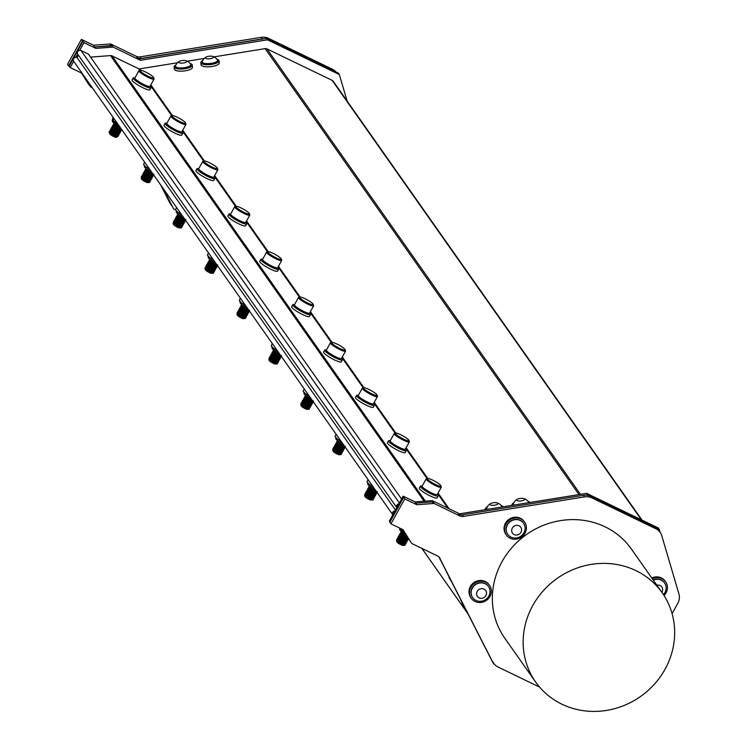 <?xml version="1.0" encoding="UTF-8"?>
<svg xmlns="http://www.w3.org/2000/svg" width="747" height="747" viewBox="0 0 747 747"><rect width="100%" height="100%" fill="white"/><g stroke="black" fill="none" stroke-linecap="round" stroke-linejoin="round"><path stroke-width="1.12" d="M215.678 263.075L210.878 260.171M216.901 264.821L213.829 263.616M215.08 264.55L216.247 266.109L215.78 266.277L208.824 262.907M209.403 263.009L215.472 267.51L208.068 264.419L212.269 266.418M213.53 267.351L214.697 268.911L214.23 269.079L207.264 265.717L211.494 267.818M212.755 268.752L213.922 270.321L213.446 270.479L206.489 267.118M207.068 267.211L210.719 269.228M211.971 270.153L213.138 271.721L212.671 271.88L205.612 268.696L213.044 271.899M206.293 268.612L212.391 273M213.138 271.88L213.679 272.935L212.634 273.066L205.023 268.911L212.073 272.702A4.024 0.663 -151 0 1 212.279 272.963M212.185 273.271A4.024 0.663 -151 0 1 212.148 273.271A4.024 0.663 -151 0 1 212.055 273.281L213.381 273.169A5.08 0.84 -151 0 1 212.634 273.066M211.84 272.431L210.598 271.348M213.138 271.721L211.382 269.938M206.545 267.267L213.819 270.489M212.652 268.929L212.157 268.537M207.321 265.857L214.594 269.088M214.622 268.976L212.932 267.137M207.526 263.224L207.946 264.485L215.379 267.687M215.407 267.575L213.717 265.736M208.88 263.056L216.163 266.277M216.182 266.175L214.492 264.335M209.655 261.655L216.929 264.886M215.958 263.486L214.37 262.3M211.812 260.796L215.864 263.355M212.055 273.281L213.595 272.879L212.269 271.348M205.192 267.426L213.829 271.889L214.361 271.703L213.642 270.479M213.418 270.274L205.855 266.081L214.604 270.489L215.164 270.209M214.193 268.873L206.639 264.671L215.388 269.079L215.911 268.901L215.192 267.678M207.451 263.439L216.163 267.678L208.189 261.87L216.938 266.277L217.461 266.1L216.751 264.868M216.527 264.662L208.964 260.47L216.845 264.746M120.08 127.242L114.263 123.479M121.5 129.259L112.965 124.87L114.282 124.824L120.743 128.176M114.571 125.3L120.818 129.334M120.93 129.446L121.462 130.501L112.349 126.215L117.438 128.727M120.146 130.846L120.687 131.902L111.574 127.625L116.663 130.137M118.969 131.864L119.912 133.302L110.631 129.082L119.259 131.939M112.237 129.502L118.484 133.545M118.596 133.648L119.137 134.703L110.014 130.426L115.103 132.938M117.821 135.058L118.353 136.103L111.975 132.919M110.182 133.181L109.043 132.014A5.08 0.84 -151 0 1 110.958 132.434M109.043 132.014L117.746 136.458L118.287 136.187M109.874 130.604L118.521 135.058L119.034 134.88L117.727 133.125M110.649 129.203L119.296 133.657L111.312 127.849L120.08 132.256L120.622 131.976M119.651 130.641L112.097 126.448L120.855 130.846L121.369 130.678L120.65 129.446M112.984 124.992L121.64 129.446L113.497 126.084L117.737 128.185M114.786 123.871L113.684 123.797L120.286 127.532M113.255 133.62L114.683 134.488M117.12 136.458L117.046 137.159L109.538 133.358L116.952 136.458M115.776 134.908L110.397 131.836L117.737 135.058M116.551 133.508L116.065 133.115M111.228 130.436L118.512 133.648M118.53 133.554L116.84 131.715M118.11 130.697L117.615 130.314M112.778 127.634L120.052 130.865M120.08 130.744L113.404 126.262L120.846 129.446M120.865 129.343L119.175 127.504M120.584 127.952L114.282 124.684M114.842 124.768L118.512 126.785M119.763 127.718L120.93 129.287L120.472 129.446M118.988 129.119L120.155 130.688L119.697 130.846L112.722 127.485L116.952 129.595M119.399 131.976L111.947 128.886M112.517 128.97L118.596 133.489L111.191 130.389L117.821 134.899L110.295 131.874M110.958 131.78L114.627 133.797M117.074 136.178L109.613 133.097M376.255 491.265L368.644 487.053L373.883 489.509M377.17 492.572L373.108 490.919M375.825 493.039L376.367 494.084L367.235 489.808L375.732 493.039M368.682 490.284L374.938 494.327M375.041 494.439L375.582 495.485L366.46 491.209L371.548 493.72M374.266 495.84L374.807 496.886L365.685 492.609L370.773 495.121M373.491 497.241L374.032 498.296L364.9 494.019L373.397 497.25M366.347 494.495L372.604 498.538M372.716 498.651L373.257 499.696L372.211 499.827L364.601 495.681L371.651 499.463L370.176 498.109M371.763 500.032A4.024 0.663 -151 0 1 371.726 500.032A4.024 0.663 -151 0 1 371.632 500.042L373.173 499.64A5.08 0.84 -151 0 1 373.183 499.827A5.08 0.84 -151 0 1 372.949 499.93A5.08 0.84 -151 0 1 372.211 499.827M373.173 499.64L371.847 498.109M364.769 494.197L373.407 498.651L373.93 498.464L373.22 497.241M372.996 497.035L365.432 492.843L374.182 497.25L374.742 496.97M373.771 495.634L366.217 491.442L374.966 495.849L375.489 495.663L374.77 494.439M367.104 489.985L375.741 494.439L367.767 488.631L376.516 493.039L377.039 492.861L376.329 491.638M376.105 491.423L368.542 487.231L376.423 491.507M371.726 500.032L371.119 500.088A3.511 0.579 -151 0 1 367.926 498.819A3.511 0.579 -151 0 1 365.162 496.783L364.573 495.634L365.544 495.625M369.98 498.025L370.577 498.464M371.418 499.192L371.651 499.463A4.024 0.663 -151 0 1 371.857 499.724M365.348 495.429L372.632 498.651M372.65 498.548L370.951 496.699M372.23 495.691L371.735 495.298M366.898 492.628L374.172 495.849M374.2 495.747L372.51 493.898M368.981 489.771L375.05 494.271L367.524 491.246L374.957 494.449M374.985 494.337L373.285 492.497M375.76 492.936L374.07 491.096M369.233 488.417L376.507 491.647M375.536 490.247L373.948 489.061M371.39 487.558L375.442 490.116M312.423 400.56L304.813 396.349L310.052 398.805M313.338 401.867L309.277 400.215M311.994 402.334L312.535 403.38L303.254 399.159L304.561 399.113L311.901 402.344L304.571 398.963M304.851 399.58L311.107 403.623M311.21 403.735L311.751 404.781L302.628 400.504L307.717 403.016M310.435 405.135L310.976 406.181L301.853 401.905L306.942 404.416M309.66 406.536L310.201 407.591L301.069 403.315L309.575 406.536M302.516 403.791L308.772 407.834M308.885 407.946L309.426 408.992L308.38 409.123L300.77 404.967L307.82 408.758L306.345 407.404M307.932 409.328A4.024 0.663 -151 0 1 307.895 409.328A4.024 0.663 -151 0 1 307.801 409.337L309.342 408.936A5.08 0.84 -151 0 1 309.351 409.123A5.08 0.84 -151 0 1 309.118 409.225A5.08 0.84 -151 0 1 308.38 409.123M309.342 408.936L308.016 407.404M300.938 403.483L309.575 407.946L310.098 407.759L309.389 406.536M309.165 406.331L301.601 402.138L310.35 406.545L310.911 406.265M309.94 404.93L302.386 400.737L311.135 405.145L311.658 404.958L310.939 403.735M303.273 399.281L311.91 403.735L303.936 397.927L312.685 402.334L313.208 402.157L312.498 400.934M312.274 400.719L304.711 396.526L312.591 400.803M307.895 409.328L307.288 409.384A3.511 0.579 -151 0 1 304.094 408.114A3.511 0.579 -151 0 1 301.33 406.079L300.742 404.93L301.713 404.921M306.149 407.32L306.746 407.759M307.587 408.488L307.82 408.758A4.024 0.663 -151 0 1 308.025 409.02M301.517 404.725L308.8 407.946M307.717 406.209L308.847 407.853L307.129 405.995M308.399 404.986L307.904 404.594M303.067 401.923L310.35 405.135M310.369 405.033L308.679 403.193M303.852 400.513L311.125 403.735M311.154 403.632L309.454 401.793M311.929 402.231L310.238 400.392M305.402 397.712L312.685 400.934M311.704 399.542L310.117 398.356M307.559 396.853L311.611 399.412M375.246 489.845L370.456 486.932M376.469 491.582L373.407 490.377M374.658 491.311L375.825 492.871L375.358 493.039L368.42 489.78L367.804 488.799M367.029 490.2L367.645 491.181L371.847 493.179M373.108 494.112L374.275 495.681L373.808 495.84L366.842 492.478L371.072 494.589M372.333 495.513L373.5 497.082L373.024 497.241L366.095 493.982L365.47 493.001M366.646 493.972L370.297 495.989M371.548 496.914L372.716 498.482L372.249 498.641L365.19 495.457M365.871 495.373L371.969 499.762M371.632 500.042L372.949 499.93M344.339 445.912L336.729 441.701L341.967 444.157M345.254 447.22L341.192 445.567M343.909 447.686L344.451 448.732L335.17 444.512L336.477 444.465L343.816 447.696L336.486 444.316M336.766 444.932L343.022 448.975M343.125 449.087L343.667 450.133L334.544 445.856L339.633 448.368M341.958 450.105L340.595 448.545M342.35 450.488L342.892 451.533L333.769 447.257L338.858 449.769M341.575 451.888L342.117 452.943L332.985 448.667L341.491 451.888M334.432 449.143L340.688 453.186M340.8 453.298L341.342 454.344L340.296 454.475L332.686 450.329L339.736 454.111L338.26 452.757M339.848 454.68A4.024 0.663 -151 0 1 339.81 454.68A4.024 0.663 -151 0 1 339.717 454.69L341.258 454.288A5.08 0.84 -151 0 1 341.267 454.475A5.08 0.84 -151 0 1 341.034 454.578A5.08 0.84 -151 0 1 340.296 454.475M341.258 454.288L339.932 452.757M332.854 448.835L341.491 453.298L342.014 453.112L341.304 451.888M341.08 451.683L333.517 447.49L342.266 451.898L342.826 451.618M341.855 450.282L334.301 446.09L343.05 450.497L343.573 450.31L342.854 449.087M335.188 444.633L343.825 449.087L335.851 443.279L344.6 447.686L345.123 447.509L344.414 446.286M344.19 446.071L336.626 441.879L344.507 446.155M339.81 454.68L339.203 454.736A3.511 0.579 -151 0 1 336.01 453.466A3.511 0.579 -151 0 1 333.246 451.431L332.658 450.282L333.629 450.273M338.064 452.673L338.662 453.112M339.502 453.84L339.736 454.111A4.024 0.663 -151 0 1 339.941 454.372M333.433 450.077L340.716 453.298M340.735 453.196L339.045 451.347M340.417 450.161L341.37 451.431M340.315 450.338L339.82 449.946M334.983 447.276L342.266 450.488M335.758 445.866L343.041 449.087M343.069 448.984L341.37 447.145M343.844 447.584L342.154 445.744M337.317 443.064L344.6 446.286M343.62 444.895L342.033 443.709M339.474 442.205L343.527 444.764M343.331 444.493L338.54 441.58M344.563 446.23L341.491 445.025M342.742 445.959L343.909 447.518M337.065 444.418L343.134 448.919L335.73 445.828L339.932 447.827M341.192 448.76L342.359 450.329L341.893 450.488L334.927 447.126L339.157 449.236M341.584 451.73L334.152 448.527M334.731 448.62L338.382 450.637M339.633 451.562L340.8 453.13L340.333 453.289L333.274 450.105M333.956 450.021L340.053 454.409M339.717 454.69L341.034 454.578M311.424 399.141L306.625 396.227M312.648 400.878L309.575 399.673M310.827 400.607L311.994 402.166M305.149 399.066L311.219 403.567L303.814 400.476L308.016 402.474M309.277 403.408L310.444 404.967L309.977 405.135L303.011 401.774L307.241 403.884M308.502 404.809L309.669 406.377L309.193 406.536L302.236 403.175M302.815 403.268L306.466 405.285M308.885 407.778L301.358 404.753M302.04 404.669L308.137 409.057M307.801 409.337L309.118 409.225M247.593 308.436L242.794 305.523M248.816 310.173L245.744 308.969M246.996 309.902L248.163 311.462L247.696 311.63L240.637 308.436L248.079 311.63M241.318 308.362L247.388 312.862L239.983 309.772L244.185 311.77M245.446 312.704L246.613 314.263L246.146 314.431L239.18 311.069L243.41 313.17M244.671 314.104L245.838 315.673L245.361 315.832L238.405 312.47M238.984 312.563L242.635 314.58M243.886 315.505L245.053 317.073L244.586 317.232L237.527 314.048L244.969 317.232M238.209 313.964L244.306 318.353M237.882 314.216L236.911 314.226L237.499 315.374A3.511 0.579 -151 0 0 240.263 317.41A3.511 0.579 -151 0 0 243.457 318.68L244.064 318.624A4.024 0.663 -151 0 1 244.064 318.624A4.024 0.663 -151 0 1 243.97 318.633L245.296 318.521A5.08 0.84 -151 0 1 244.549 318.418L236.939 314.263L243.989 318.054L242.514 316.7M243.97 318.633L245.511 318.231L244.185 316.7M237.107 312.778L245.744 317.242L246.277 317.055L245.558 315.832M245.333 315.626L237.77 311.434L246.519 315.841L247.08 315.561M246.108 314.226L238.554 310.024L247.304 314.44L247.827 314.254L247.108 313.03M239.442 308.576L248.079 313.03L240.104 307.222L248.854 311.63L249.377 311.452L248.667 310.22M248.443 310.014L240.879 305.822L248.76 310.098M248.592 309.856L240.982 305.644L246.221 308.1M249.507 311.163L245.446 309.51M248.163 311.63L248.704 312.676L239.423 308.455L240.637 308.436M241.02 308.875L247.276 312.918M247.378 313.03L247.92 314.076L238.797 309.8L243.886 312.311M246.603 314.431L247.145 315.477L238.022 311.2L243.111 313.712M245.828 315.832L246.37 316.887L237.238 312.61L245.735 315.841M238.685 313.086L244.941 317.13M245.053 317.242L245.595 318.287L244.549 318.418M242.317 316.616L242.915 317.055M243.755 317.783L243.989 318.054A4.024 0.663 -151 0 1 244.194 318.315M244.988 317.139L243.298 315.29M244.568 314.282L244.073 313.889M239.236 311.21L246.519 314.431M246.538 314.328L244.848 312.489M240.02 309.809L247.294 313.03M247.322 312.928L245.632 311.088M248.097 311.527L246.407 309.688M241.57 307.008L248.854 310.229M247.873 308.838L246.286 307.652M243.727 306.149L247.78 308.707M216.677 264.503L209.067 260.292L214.305 262.748M217.592 265.811L213.53 264.158M216.247 266.277L216.789 267.323L207.507 263.103L208.815 263.056M209.104 263.523L215.36 267.566M215.472 267.678L216.004 268.724L206.882 264.447L211.971 266.959M214.688 269.079L215.229 270.125L206.107 265.848L211.196 268.36M213.913 270.479L214.454 271.534L205.182 267.305L206.489 267.258L205.892 266.24M206.77 267.734L213.026 271.777M212.148 273.271L211.541 273.327A3.511 0.579 -151 0 1 208.348 272.057A3.511 0.579 -151 0 1 205.584 270.022L204.995 268.873L205.967 268.864M210.402 271.264L210.999 271.703M152.846 173.799L145.235 169.588L150.474 172.043M153.761 175.106L149.699 173.444M152.416 175.573L152.958 176.619L143.676 172.389L144.983 172.342L152.323 175.582L144.993 172.202M145.273 172.818L151.529 176.862M151.641 176.974L152.173 178.019L143.05 173.743L148.139 176.255M150.857 178.374L151.398 179.42L142.275 175.143L147.364 177.655M150.082 179.775L150.623 180.821L141.491 176.544L149.998 179.775M142.938 177.03L149.195 181.073M149.307 181.176L149.848 182.231L148.802 182.352L141.192 178.206L148.242 181.997L146.767 180.634M148.354 182.567A4.024 0.663 -151 0 1 148.317 182.567L147.71 182.623A3.511 0.579 -151 0 1 144.516 181.353A3.511 0.579 -151 0 1 141.753 179.317L141.164 178.169L142.135 178.16M146.571 180.559L147.168 180.989M148.009 181.726L148.242 181.997A4.024 0.663 -151 0 1 148.448 182.259M141.939 177.963L149.223 181.176M148.139 179.448L149.269 181.082L147.551 179.233M148.821 178.225L148.326 177.833M143.489 175.153L150.773 178.374M150.791 178.272L149.101 176.432M144.274 173.752L151.548 176.974M151.576 176.871L149.886 175.031M152.351 175.47L150.661 173.631M145.824 170.951L153.107 174.172M152.127 172.781L150.539 171.586M147.981 170.092L152.033 172.65M151.846 172.37L147.047 169.466M153.07 174.116L149.998 172.912M151.249 173.846L152.416 175.405M145.572 172.305L151.641 176.806L144.236 173.706L148.438 175.713M149.699 176.647L150.866 178.206L150.399 178.374L143.433 175.013L147.663 177.114M148.924 178.047L150.091 179.616L149.624 179.775L142.658 176.413M143.237 176.507L146.888 178.524M149.307 181.017L141.781 177.991M142.462 177.907L148.56 182.296M148.317 182.567A4.024 0.663 -151 0 1 148.223 182.567L149.549 182.464A5.08 0.84 -151 0 1 148.802 182.352M407.078 536.253L400.56 532.406L405.798 534.861M408.32 538.204L399.776 533.806L405.023 536.271M407.741 538.391L408.282 539.437L399.001 535.216L400.308 535.169L407.741 538.223L400.215 535.197M400.597 535.636L406.854 539.679M406.956 539.792L407.498 540.837L398.375 536.561L403.464 539.073M406.181 541.192L406.723 542.238L397.6 537.961L402.689 540.473M405.406 542.593L405.948 543.648L396.816 539.371L405.313 542.611M398.263 539.848L404.519 543.891M404.631 544.003L405.173 545.049L404.127 545.179L396.508 541.033L403.567 544.815L402.091 543.461M403.548 545.394L405.089 544.993A5.08 0.84 -151 0 1 405.098 545.179A5.08 0.84 -151 0 1 404.865 545.282L403.548 545.394A4.024 0.663 -151 0 0 403.641 545.394A4.024 0.663 -151 0 1 403.641 545.394L403.035 545.441A3.511 0.579 -151 0 1 399.841 544.171A3.511 0.579 -151 0 1 397.077 542.135L396.489 540.987L397.46 540.977M401.895 543.386L402.493 543.816M403.333 544.544L403.567 544.815A4.024 0.663 -151 0 1 403.772 545.077M397.264 540.781L404.538 544.003M404.566 543.9L402.866 542.051M404.146 541.043L403.651 540.651M398.814 537.98L406.097 541.192M406.116 541.099L404.426 539.25M399.589 536.57L406.872 539.792M406.9 539.689L405.201 537.849M407.675 538.288L405.985 536.449M401.148 533.769L407.638 537.14M403.305 532.91L401.774 532.396L406.349 535.095M406.163 534.805L402.362 532.284M407.507 536.925L405.322 535.73M406.573 536.663L407.741 538.223M400.896 535.123L406.966 539.623L399.561 536.533L403.763 538.531M405.023 539.465L406.191 541.033L405.724 541.192L398.758 537.831L402.988 539.941M404.239 540.865L405.416 542.434L404.939 542.593L397.983 539.231M398.562 539.325L402.213 541.342M403.464 542.266L404.631 543.835L404.164 543.993L397.105 540.809M397.787 540.725L403.884 545.114M280.508 355.208L272.898 350.997L278.136 353.452M281.423 356.515L277.361 354.862M280.078 356.982L280.62 358.028L271.338 353.807L272.646 353.761L279.985 356.991L272.655 353.611M272.935 354.227L279.191 358.271M279.294 358.383L279.836 359.428L270.713 355.152L275.802 357.664M278.519 359.783L279.061 360.829L269.938 356.552L275.027 359.064M277.744 361.184L278.286 362.239L269.153 357.962L277.66 361.184M270.601 358.439L276.857 362.482M276.969 362.594L277.51 363.64L276.465 363.77L268.855 359.615L275.904 363.406L274.429 362.052M276.017 363.976A4.024 0.663 -151 0 1 275.979 363.976A4.024 0.663 -151 0 1 275.886 363.985L277.426 363.584A5.08 0.84 -151 0 1 277.436 363.77A5.08 0.84 -151 0 1 277.202 363.873A5.08 0.84 -151 0 1 276.465 363.77M277.426 363.584L276.101 362.052M269.023 358.13L277.66 362.594L278.183 362.407L277.473 361.184M277.249 360.978L269.686 356.786L278.435 361.193L278.995 360.913M278.024 359.578L270.47 355.385L279.219 359.793L279.742 359.606L279.023 358.383M271.357 353.929L279.994 358.383L272.02 352.575L280.769 356.982L281.292 356.805L280.583 355.572M280.358 355.367L272.795 351.174L280.676 355.451M275.979 363.976L275.372 364.032A3.511 0.579 -151 0 1 272.179 362.762A3.511 0.579 -151 0 1 269.415 360.726L268.827 359.578L269.798 359.568M274.233 361.968L274.831 362.407M275.671 363.135L275.904 363.406A4.024 0.663 -151 0 1 276.11 363.668M269.602 359.372L276.876 362.603M276.904 362.491L275.213 360.642M276.586 359.456L277.539 360.726M276.483 359.634L275.988 359.242M271.152 356.562L278.435 359.783M278.454 359.68L276.763 357.841M271.936 355.161L279.21 358.383M279.238 358.28L277.548 356.44M280.013 356.879L278.323 355.04M273.486 352.36L280.769 355.581M279.789 354.19L278.201 353.004M275.643 351.501L279.695 354.059M184.761 219.151L177.151 214.94L182.389 217.396M185.676 220.458L181.614 218.796M184.332 220.925L184.873 221.971L175.592 217.741L176.899 217.704L184.238 220.935L176.908 217.554M177.188 218.171L183.445 222.214M183.557 222.326L184.089 223.372L174.966 219.095L180.055 221.607M182.38 223.344L181.017 221.784M182.772 223.726L183.314 224.772L174.191 220.496L179.28 223.008M181.997 225.127L182.539 226.182L173.407 221.896L181.913 225.127M174.854 222.382L181.11 226.425M181.222 226.528L181.764 227.583L180.718 227.704L173.108 223.558L180.158 227.349L178.682 225.996M180.27 227.919A4.024 0.663 -151 0 1 180.232 227.919A4.024 0.663 -151 0 1 180.139 227.928L181.68 227.527A5.08 0.84 -151 0 1 181.689 227.714A5.08 0.84 -151 0 1 181.465 227.816A5.08 0.84 -151 0 1 180.718 227.704M181.68 227.527L180.354 225.996M173.276 222.074L181.913 226.537L182.445 226.35L181.726 225.127M181.502 224.922L173.939 220.729L182.688 225.136L183.248 224.856M182.277 223.512L174.723 219.319L183.473 223.726L183.995 223.549L183.276 222.326M175.61 217.872L184.248 222.326L176.273 216.518L185.023 220.925L185.555 220.748L184.836 219.515M184.612 219.31L177.048 215.117L184.929 219.394M180.232 227.919L179.625 227.975A3.511 0.579 -151 0 1 176.432 226.705A3.511 0.579 -151 0 1 173.668 224.67L173.08 223.521L174.051 223.512M178.486 225.911L179.084 226.35M179.924 227.079L180.158 227.349A4.024 0.663 -151 0 1 180.363 227.611M173.855 223.316L181.138 226.528M181.157 226.434L179.467 224.586M180.839 223.4L181.801 224.67M180.737 223.577L180.242 223.185M175.405 220.505L182.688 223.726M176.189 219.104L183.463 222.326M183.491 222.223L181.801 220.384M184.266 220.823L182.576 218.983M177.739 216.303L185.023 219.525M184.042 218.133L182.455 216.947M179.896 215.444L183.949 218.003M148.223 182.567L149.764 182.165L148.438 180.643M141.36 176.722L149.998 181.185L150.53 180.998L149.811 179.775M149.587 179.569L142.023 175.377L150.773 179.784L151.333 179.504M150.362 178.16L142.808 173.967L151.557 178.374L152.08 178.197L151.361 176.974M143.695 172.52L152.332 176.974L144.358 171.166L153.107 175.573L153.639 175.396L152.92 174.163M152.696 173.958L145.133 169.765L153.014 174.042M279.509 353.789L274.709 350.875M280.732 355.525L277.66 354.321M278.911 355.255L280.078 356.814M273.234 353.714L279.303 358.215L271.899 355.124L276.101 357.122M277.361 358.056L278.528 359.615L278.061 359.783L271.096 356.422L275.326 358.532M277.753 361.025L270.321 357.822M270.9 357.916L274.551 359.933M275.802 360.857L276.969 362.426L276.502 362.584L269.443 359.4M270.125 359.316L276.222 363.705M275.886 363.985L277.202 363.873M183.762 217.722L178.963 214.819M184.985 219.469L181.913 218.264M183.164 219.198L184.332 220.757M177.487 217.657L183.557 222.158L176.152 219.067L180.354 221.065M181.614 221.999L182.782 223.558L182.315 223.726L175.349 220.365L179.579 222.466M182.007 224.968L174.574 221.766M175.153 221.859L178.804 223.876M180.055 224.8L181.222 226.369L180.755 226.528L173.696 223.344M174.378 223.26L180.475 227.648M180.139 227.928L181.465 227.816M399.384 502.964L80.965 50.479L399.384 502.964M401.559 499.033L88.445 54.092L80.965 50.479A2.577 2.409 144.9 0 0 77.753 54.251L396.797 507.624L389.336 521.098L389.971 521.994M395.443 510.07L77.025 57.584L78.379 55.147M77.651 54.092L75.849 57.351A2.577 2.409 -35.1 0 1 77.025 57.584M396.806 507.624A2.577 2.409 -35.1 0 1 398.898 503.842L396.806 507.624M660.479 532.891L658.471 528.054L586.619 493.347L459.582 513.824L432.252 500.621L415.052 501.909L403.156 496.157L398.898 503.842M438.891 556.87L492.833 662.542L494.495 664.279M405.089 544.993L403.763 543.471M396.685 539.549L405.322 544.003L405.845 543.816L405.135 542.593M404.911 542.387L397.348 538.195L406.097 542.602L406.657 542.322M405.686 540.987L398.132 536.794L406.882 541.202L407.404 541.015L406.685 539.792M399.019 535.338L408.179 539.614L399.682 533.984L408.441 538.391L407.274 538.391M406.779 535.786L400.495 532.751L407.255 536.523M404.865 545.282A5.08 0.84 -151 0 1 404.127 545.179M437.023 494.673L435.875 494.981A7.769 1.279 -151 0 1 428.657 492.198A7.769 1.279 -151 0 1 422.466 487.548L422.12 486.418A8.637 1.429 29 0 0 423.26 487.754A8.637 1.429 29 0 0 430.823 492.544A8.637 1.429 29 0 0 437.023 494.673A8.637 1.429 29 0 0 437.238 494.523L441.272 487.249A8.637 1.429 -151 0 1 435.473 485.578A8.637 1.429 -151 0 1 427.284 480.48A8.637 1.429 -151 0 1 426.163 478.874A8.637 1.429 -151 0 1 426.388 478.724L427.536 478.416A7.769 1.279 29 0 0 428.348 479.994A7.769 1.279 29 0 0 436.267 484.84A7.769 1.279 29 0 0 440.935 485.839A7.769 1.279 29 0 0 434.754 481.189A7.769 1.279 29 0 0 427.536 478.416M426.163 478.874L422.13 486.148A8.637 1.429 29 0 0 422.12 486.418M440.935 485.839L441.281 486.979A8.637 1.429 -151 0 1 441.272 487.249M399.748 528.316A8.133 1.345 29 0 0 399.86 528.493A8.133 1.345 29 0 0 401.139 529.707A8.133 1.345 29 0 0 404.314 531.883M399.86 528.493L403.978 531.257M437.256 494.495A10.159 1.681 -151 0 1 438.162 496.008L437.088 497.932A10.159 1.681 -151 0 1 427.396 494.477A10.159 1.681 -151 0 1 419.319 488.08L420.384 486.157A10.159 1.681 -151 0 1 420.673 485.97A10.159 1.681 -151 0 1 422.148 486.12M438.162 496.008A10.159 1.681 -151 0 1 428.461 492.544A10.159 1.681 -151 0 1 420.384 486.157M425.351 501.134L112.013 55.885L138.662 68.752L139.801 70.377M405.341 449.143A10.159 1.681 -151 0 1 406.247 450.656L405.173 452.579A10.159 1.681 -151 0 1 395.48 449.124A10.159 1.681 -151 0 1 387.404 442.728L388.477 440.805A10.159 1.681 -151 0 1 388.757 440.618A10.159 1.681 -151 0 1 390.233 440.767A8.637 1.429 29 0 0 390.214 441.066A8.637 1.429 29 0 0 391.344 442.401A8.637 1.429 29 0 0 398.907 447.192A8.637 1.429 29 0 0 405.107 449.32A8.637 1.429 29 0 0 405.322 449.171L409.356 441.897A8.637 1.429 -151 0 1 403.557 440.226A8.637 1.429 -151 0 1 395.368 435.127A8.637 1.429 -151 0 1 394.248 433.521A8.637 1.429 -151 0 1 394.472 433.372L395.621 433.064A7.769 1.279 29 0 0 396.433 434.642A7.769 1.279 29 0 0 404.351 439.488A7.769 1.279 29 0 0 409.02 440.487A7.769 1.279 29 0 0 402.838 435.837A7.769 1.279 29 0 0 395.621 433.064M341.51 358.439A10.159 1.681 -151 0 1 342.415 359.951L341.342 361.875A10.159 1.681 -151 0 1 331.649 358.42A10.159 1.681 -151 0 1 323.572 352.024L324.646 350.1A10.159 1.681 -151 0 1 324.926 349.913A10.159 1.681 -151 0 1 326.402 350.063M277.679 267.734A10.159 1.681 -151 0 1 278.584 269.247L277.52 271.17A10.159 1.681 -151 0 1 267.818 267.715A10.159 1.681 -151 0 1 259.741 261.319L260.815 259.396A10.159 1.681 -151 0 1 261.095 259.209A10.159 1.681 -151 0 1 262.57 259.358M217.536 168.374A7.769 1.279 29 0 0 211.345 163.724A7.769 1.279 29 0 0 204.127 160.941A7.769 1.279 29 0 0 204.939 162.529A7.769 1.279 29 0 0 212.858 167.375A7.769 1.279 29 0 0 217.536 168.374L217.872 169.513A8.637 1.429 -151 0 1 217.863 169.784A8.637 1.429 -151 0 1 212.073 168.112A8.637 1.429 -151 0 1 203.884 163.014A8.637 1.429 -151 0 1 202.754 161.408L198.73 168.682A8.637 1.429 29 0 0 198.721 168.953A8.637 1.429 29 0 0 199.851 170.288A8.637 1.429 29 0 0 207.414 175.078A8.637 1.429 29 0 0 213.614 177.207A8.637 1.429 29 0 0 213.829 177.058A10.159 1.681 -151 0 1 214.753 178.542L213.689 180.466A10.159 1.681 -151 0 1 203.987 177.011A10.159 1.681 -151 0 1 195.91 170.615L196.984 168.691A10.159 1.681 -151 0 1 197.264 168.505A10.159 1.681 -151 0 1 198.739 168.654M181.932 131.677A10.159 1.681 -151 0 1 182.838 133.19L181.773 135.114A10.159 1.681 -151 0 1 172.071 131.659A10.159 1.681 -151 0 1 163.995 125.263L165.068 123.339A10.159 1.681 -151 0 1 165.348 123.152A10.159 1.681 -151 0 1 166.824 123.302M150.016 86.325A10.159 1.681 -151 0 1 150.922 87.838L149.858 89.761A10.159 1.681 -151 0 1 140.156 86.307A10.159 1.681 -151 0 1 132.079 79.91L133.153 77.977A10.159 1.681 -151 0 1 134.908 77.949M245.763 222.382A10.159 1.681 -151 0 1 246.669 223.895L245.604 225.818A10.159 1.681 -151 0 1 235.903 222.363A10.159 1.681 -151 0 1 227.826 215.967L228.899 214.044A10.159 1.681 -151 0 1 229.18 213.857A10.159 1.681 -151 0 1 230.655 214.006A8.637 1.429 29 0 0 230.636 214.305A8.637 1.429 29 0 0 231.766 215.64A8.637 1.429 29 0 0 239.329 220.43A8.637 1.429 29 0 0 245.53 222.559A8.637 1.429 29 0 0 245.744 222.41L249.778 215.136A8.637 1.429 -151 0 1 243.989 213.465A8.637 1.429 -151 0 1 235.8 208.366A8.637 1.429 -151 0 1 234.67 206.76A8.637 1.429 -151 0 1 234.894 206.611L236.043 206.293A7.769 1.279 29 0 0 236.855 207.881A7.769 1.279 29 0 0 244.773 212.727A7.769 1.279 29 0 0 249.451 213.726A7.769 1.279 29 0 0 243.261 209.076A7.769 1.279 29 0 0 236.043 206.293M309.594 313.086A10.159 1.681 -151 0 1 310.5 314.599L309.426 316.523A10.159 1.681 -151 0 1 299.734 313.068A10.159 1.681 -151 0 1 291.657 306.672L292.731 304.748A10.159 1.681 -151 0 1 293.011 304.561A10.159 1.681 -151 0 1 294.486 304.711M377.104 395.135A7.769 1.279 29 0 0 370.923 390.485A7.769 1.279 29 0 0 363.705 387.712A7.769 1.279 29 0 0 364.517 389.29A7.769 1.279 29 0 0 372.436 394.136A7.769 1.279 29 0 0 377.104 395.135L377.45 396.274A8.637 1.429 -151 0 1 377.44 396.545A8.637 1.429 -151 0 1 371.642 394.874A8.637 1.429 -151 0 1 363.462 389.775A8.637 1.429 -151 0 1 362.332 388.169L358.308 395.443A8.637 1.429 29 0 0 358.299 395.714A8.637 1.429 29 0 0 359.428 397.049A8.637 1.429 29 0 0 366.992 401.839A8.637 1.429 29 0 0 373.192 403.968A8.637 1.429 29 0 0 373.407 403.819A10.159 1.681 -151 0 1 374.331 405.304L373.257 407.227A10.159 1.681 -151 0 1 363.565 403.772A10.159 1.681 -151 0 1 355.488 397.376L356.562 395.452A10.159 1.681 -151 0 1 356.842 395.266A10.159 1.681 -151 0 1 358.317 395.415M405.107 449.32L403.959 449.629A7.769 1.279 -151 0 1 396.741 446.846A7.769 1.279 -151 0 1 390.55 442.196L390.214 441.066M409.02 440.487L409.365 441.626A8.637 1.429 -151 0 1 409.356 441.897M367.832 482.964A8.133 1.345 29 0 0 367.944 483.141A8.133 1.345 29 0 0 369.223 484.355A8.133 1.345 29 0 0 373.304 487.081M368.103 479.686L366.945 481.787L369.223 484.355L373.024 486.671M406.247 450.656A10.159 1.681 -151 0 1 396.545 447.192A10.159 1.681 -151 0 1 388.477 440.805M373.192 403.968L372.043 404.276A7.769 1.279 -151 0 1 364.825 401.494A7.769 1.279 -151 0 1 358.635 396.844L358.299 395.714M362.332 388.169A8.637 1.429 -151 0 1 362.556 388.02L363.705 387.712M335.917 437.611A8.133 1.345 29 0 0 336.029 437.789A8.133 1.345 29 0 0 337.308 439.003A8.133 1.345 29 0 0 341.388 441.729M336.187 434.334L335.029 436.435L337.308 439.003L341.108 441.318M374.331 405.304A10.159 1.681 -151 0 1 364.629 401.839A10.159 1.681 -151 0 1 356.562 395.452M341.276 358.616L340.128 358.924A7.769 1.279 -151 0 1 332.91 356.142A7.769 1.279 -151 0 1 326.719 351.492L326.383 350.362A8.637 1.429 29 0 0 327.513 351.697A8.637 1.429 29 0 0 335.076 356.487A8.637 1.429 29 0 0 341.276 358.616A8.637 1.429 29 0 0 341.491 358.467L345.525 351.193A8.637 1.429 -151 0 1 339.726 349.521A8.637 1.429 -151 0 1 331.547 344.423A8.637 1.429 -151 0 1 330.417 342.817A8.637 1.429 -151 0 1 330.641 342.668L331.789 342.359A7.769 1.279 29 0 0 332.602 343.937A7.769 1.279 29 0 0 340.52 348.784A7.769 1.279 29 0 0 345.189 349.783A7.769 1.279 29 0 0 339.007 345.133A7.769 1.279 29 0 0 331.789 342.359M330.417 342.817L326.392 350.091A8.637 1.429 29 0 0 326.383 350.362M345.189 349.783L345.534 350.922A8.637 1.429 -151 0 1 345.525 351.193M304.001 392.259A8.133 1.345 29 0 0 304.113 392.436A8.133 1.345 29 0 0 305.392 393.65A8.133 1.345 29 0 0 309.473 396.377M304.272 388.982L303.114 391.083L305.392 393.65L309.193 395.966M342.415 359.951A10.159 1.681 -151 0 1 332.714 356.487A10.159 1.681 -151 0 1 324.646 350.1M309.361 313.264L308.212 313.572A7.769 1.279 -151 0 1 300.994 310.789A7.769 1.279 -151 0 1 294.804 306.139L294.467 305.009A8.637 1.429 29 0 0 295.597 306.345A8.637 1.429 29 0 0 303.161 311.135A8.637 1.429 29 0 0 309.361 313.264A8.637 1.429 29 0 0 309.575 313.114L313.609 305.84A8.637 1.429 -151 0 1 307.811 304.169A8.637 1.429 -151 0 1 299.631 299.071A8.637 1.429 -151 0 1 298.501 297.465A8.637 1.429 -151 0 1 298.725 297.315L299.874 297.007A7.769 1.279 29 0 0 300.686 298.585A7.769 1.279 29 0 0 308.604 303.431A7.769 1.279 29 0 0 313.273 304.431A7.769 1.279 29 0 0 307.092 299.78A7.769 1.279 29 0 0 299.874 297.007M298.501 297.465L294.477 304.739A8.637 1.429 29 0 0 294.467 305.009M313.273 304.431L313.619 305.57A8.637 1.429 -151 0 1 313.609 305.84M272.085 346.907A8.133 1.345 29 0 0 272.207 347.075A8.133 1.345 29 0 0 273.477 348.289A8.133 1.345 29 0 0 277.557 351.025M272.356 343.629L271.198 345.73L273.477 348.289L277.277 350.614M310.5 314.599A10.159 1.681 -151 0 1 300.798 311.135A10.159 1.681 -151 0 1 292.731 304.748M277.445 267.912L276.297 268.22A7.769 1.279 -151 0 1 269.079 265.437A7.769 1.279 -151 0 1 262.888 260.787L262.552 259.657A8.637 1.429 29 0 0 263.682 260.992A8.637 1.429 29 0 0 271.245 265.783A8.637 1.429 29 0 0 277.445 267.912A8.637 1.429 29 0 0 277.66 267.762L281.694 260.488A8.637 1.429 -151 0 1 275.904 258.817A8.637 1.429 -151 0 1 267.715 253.719A8.637 1.429 -151 0 1 266.586 252.112A8.637 1.429 -151 0 1 266.81 251.963L267.958 251.646A7.769 1.279 29 0 0 268.771 253.233A7.769 1.279 29 0 0 276.689 258.079A7.769 1.279 29 0 0 281.367 259.078A7.769 1.279 29 0 0 275.176 254.428A7.769 1.279 29 0 0 267.958 251.646M266.586 252.112L262.561 259.386A8.637 1.429 29 0 0 262.552 259.657M281.367 259.078L281.703 260.217A8.637 1.429 -151 0 1 281.694 260.488M240.17 301.555A8.133 1.345 29 0 0 240.291 301.723A8.133 1.345 29 0 0 241.561 302.937A8.133 1.345 29 0 0 245.642 305.672M240.441 298.277L239.283 300.378L241.561 302.937L245.361 305.262M278.584 269.247A10.159 1.681 -151 0 1 268.883 265.783A10.159 1.681 -151 0 1 260.815 259.396M245.53 222.559L244.381 222.867A7.769 1.279 -151 0 1 237.163 220.085A7.769 1.279 -151 0 1 230.972 215.435L230.636 214.305M249.451 213.726L249.787 214.865A8.637 1.429 -151 0 1 249.778 215.136M208.254 256.202A8.133 1.345 29 0 0 208.376 256.37A8.133 1.345 29 0 0 209.646 257.584A8.133 1.345 29 0 0 213.726 260.32M208.525 252.925L207.367 255.026L209.646 257.584L213.446 259.909M246.669 223.895A10.159 1.681 -151 0 1 236.967 220.43A10.159 1.681 -151 0 1 228.899 214.044M213.614 177.207L212.465 177.515A7.769 1.279 -151 0 1 205.248 174.733A7.769 1.279 -151 0 1 199.057 170.083L198.721 168.953M202.754 161.408A8.637 1.429 -151 0 1 202.979 161.259L204.127 160.941M176.339 210.85A8.133 1.345 29 0 0 176.46 211.018A8.133 1.345 29 0 0 177.73 212.232A8.133 1.345 29 0 0 181.81 214.968M176.609 207.573L175.452 209.674L177.73 212.232L181.53 214.557M214.753 178.542A10.159 1.681 -151 0 1 205.051 175.078A10.159 1.681 -151 0 1 196.984 168.691M144.423 165.498A8.133 1.345 29 0 0 144.544 165.666A8.133 1.345 29 0 0 145.814 166.88A8.133 1.345 29 0 0 149.895 169.616M144.694 162.22L143.536 164.321L145.814 166.88L149.615 169.205M112.554 120.22A8.133 1.345 29 0 0 112.629 120.314A8.133 1.345 29 0 0 116.383 123.283A8.133 1.345 29 0 0 117.979 124.254M113.002 117.176L112.377 119.875L117.895 124.142M112.377 119.875L112.956 120.407L113.974 118.568M150.922 87.838A10.159 1.681 -151 0 1 141.22 84.374A10.159 1.681 -151 0 1 133.153 77.977M149.783 86.503L148.634 86.811A7.769 1.279 -151 0 1 141.995 84.346A7.769 1.279 -151 0 1 135.422 79.724A7.769 1.279 -151 0 1 135.226 79.378L134.89 78.239A8.637 1.429 29 0 0 135.095 78.631A8.637 1.429 29 0 0 142.406 83.757A8.637 1.429 29 0 0 149.783 86.503A8.637 1.429 29 0 0 150.007 86.353L154.031 79.079A8.637 1.429 -151 0 1 145.786 76.138A8.637 1.429 -151 0 1 138.923 70.704A8.637 1.429 -151 0 1 139.147 70.554L140.296 70.237A7.769 1.279 29 0 0 146.272 75.27A7.769 1.279 29 0 0 153.705 77.669A7.769 1.279 29 0 0 153.508 77.324A7.769 1.279 29 0 0 146.935 72.702A7.769 1.279 29 0 0 140.296 70.237M182.838 133.19A10.159 1.681 -151 0 1 173.136 129.726A10.159 1.681 -151 0 1 165.068 123.339M181.698 131.855L180.55 132.163A7.769 1.279 -151 0 1 173.332 129.38A7.769 1.279 -151 0 1 167.141 124.73L166.805 123.6A8.637 1.429 29 0 0 167.935 124.936A8.637 1.429 29 0 0 175.498 129.726A8.637 1.429 29 0 0 181.698 131.855A8.637 1.429 29 0 0 181.923 131.705L185.947 124.432A8.637 1.429 -151 0 1 180.158 122.76A8.637 1.429 -151 0 1 171.969 117.662A8.637 1.429 -151 0 1 170.839 116.056A8.637 1.429 -151 0 1 171.063 115.906L172.212 115.589A7.769 1.279 29 0 0 173.024 117.176A7.769 1.279 29 0 0 180.942 122.022A7.769 1.279 29 0 0 185.62 123.022A7.769 1.279 29 0 0 179.429 118.371A7.769 1.279 29 0 0 172.212 115.589M170.839 116.056L166.814 123.33A8.637 1.429 29 0 0 166.805 123.6M185.62 123.022L185.956 124.161A8.637 1.429 -151 0 1 185.947 124.432M472.608 597.525A9.655 9.011 -35.1 0 1 472.524 597.404A9.655 9.011 -35.1 0 1 471.992 588.225A9.655 9.011 -35.1 0 1 479.919 582.688A9.655 9.011 -35.1 0 1 488.305 586.302A9.655 9.011 -35.1 0 1 488.389 586.423M490.023 591.026A9.655 9.011 144.9 0 0 488.482 586.544A9.655 9.011 144.9 0 0 480.097 582.931A9.655 9.011 144.9 0 0 472.16 588.468A9.655 9.011 144.9 0 0 472.692 597.656A9.655 9.011 144.9 0 0 483.524 600.663A9.655 9.011 144.9 0 0 490.023 591.026M486.53 592.922A5.08 4.743 144.9 0 0 478.864 589.588A5.08 4.743 144.9 0 0 479.303 597.945A5.08 4.743 144.9 0 0 486.53 592.922M653.111 579.896A9.655 9.011 -35.1 0 1 664.41 582.725A9.655 9.011 -35.1 0 1 664.494 582.847M663.401 594.575A9.655 9.011 144.9 0 0 664.578 582.968A9.655 9.011 144.9 0 0 658.835 579.42A9.655 9.011 144.9 0 0 653.289 580.148M661.833 592.296A5.08 4.743 144.9 0 0 656.837 585.19M507.68 534.254A9.655 9.011 -35.1 0 1 507.596 534.133A9.655 9.011 -35.1 0 1 508.193 523.18A9.655 9.011 -35.1 0 1 519.062 519.828A9.655 9.011 -35.1 0 1 523.386 523.021A9.655 9.011 -35.1 0 1 523.47 523.143M524.403 531.752A9.655 9.011 144.9 0 0 523.554 523.264A9.655 9.011 144.9 0 0 519.24 520.071A9.655 9.011 144.9 0 0 508.371 523.423A9.655 9.011 144.9 0 0 507.764 534.376A9.655 9.011 144.9 0 0 516.569 537.933A9.655 9.011 144.9 0 0 524.403 531.752M521.238 531.752A5.08 4.743 144.9 0 0 515.972 525.449A5.08 4.743 144.9 0 0 512.713 533.423A5.08 4.743 144.9 0 0 521.238 531.752M75.849 57.351A2.577 2.409 144.9 0 0 73.664 61.282L392.819 514.804A2.577 2.409 -35.1 0 1 394.995 510.873M73.673 61.301A2.577 2.409 -35.1 0 1 73.664 61.282L70.181 67.566L82.077 73.318L90.891 87.166L92.395 87.894M140.492 70.209L139.558 68.883L177.515 62.757M187.217 61.198L204.248 58.453M213.95 56.884L265.166 48.63L578.99 494.579M202.605 60.656A9.141 2.904 -5.9 0 0 200.822 62.655L201.046 64.756A9.141 2.904 -5.9 0 0 210.439 66.698A9.141 2.904 -5.9 0 0 219.235 62.869L219.011 60.759A9.141 2.904 -5.9 0 0 216.863 59.172M175.872 64.961A9.141 2.904 -5.9 0 0 174.088 66.959L174.303 69.069A9.141 2.904 -5.9 0 0 184.957 70.853A9.141 2.904 -5.9 0 0 192.502 67.183L192.278 65.073A9.141 2.904 -5.9 0 0 190.121 63.486M139.558 68.883A1.55 1.447 -35.1 0 1 138.662 68.752M112.013 55.885A3.1 2.895 144.9 0 0 110.5 55.605L424.091 501.237M580.428 494.346L266.95 48.882A3.1 2.895 144.9 0 0 265.166 48.63M266.95 48.882L332.144 80.377L641.374 519.8M642.018 520.108L333.199 81.264A3.1 2.895 144.9 0 0 332.144 80.377M90.574 57.108L110.5 55.605M163.257 188.599L173.687 209.011L175.657 209.963M347.131 101.069L339.315 74.532L267.463 39.824L140.427 60.302L113.105 47.098L95.896 48.387L84 42.635L79.742 50.32M664.027 595.546A11.177 10.439 144.9 0 0 665.652 581.848A11.177 10.439 144.9 0 0 652.28 578.71M651.776 578.001A11.177 10.439 -35.1 0 1 665.147 581.129A11.177 10.439 -35.1 0 1 665.39 581.493M484.859 601.316A11.177 10.439 144.9 0 0 489.556 585.424A11.177 10.439 144.9 0 0 474.41 583.314A11.177 10.439 144.9 0 0 471.273 598.282A11.177 10.439 144.9 0 0 484.859 601.316M471.03 597.917A11.177 10.439 -35.1 0 1 470.769 597.572A11.177 10.439 -35.1 0 1 473.906 582.604A11.177 10.439 -35.1 0 1 489.052 584.705A11.177 10.439 -35.1 0 1 489.294 585.069M511.209 538.652A11.177 10.439 144.9 0 0 523.88 534.88A11.177 10.439 144.9 0 0 524.627 522.144A11.177 10.439 144.9 0 0 509.482 520.043A11.177 10.439 144.9 0 0 506.345 535.011A11.177 10.439 144.9 0 0 511.209 538.652M506.102 534.647A11.177 10.439 -35.1 0 1 505.85 534.292A11.177 10.439 -35.1 0 1 508.978 519.324A11.177 10.439 -35.1 0 1 524.123 521.425A11.177 10.439 -35.1 0 1 524.366 521.789M81.937 73.253L90.891 87.166M68.668 65.904L69.182 66.147L83.001 41.216L82.487 40.964L68.668 65.904L67.557 64.317L81.376 39.386L93.468 45.231L109.828 43.989A3.1 2.895 144.9 0 1 111.35 44.269L112.461 45.847L94.897 46.958L95.896 48.387M339.315 74.532L338.316 73.103L266.464 38.396L139.428 58.882L140.427 60.302M162.258 187.18L173.687 209.011M268.603 38.386L332.415 69.219L333.535 70.797L269.723 39.974L268.603 38.386A12.904 12.045 144.9 0 0 261.17 37.35L262.281 38.928A12.904 12.045 -35.1 0 1 264.205 38.769M112.097 45.679L113.105 47.098M266.464 38.396L267.463 39.824M69.182 66.147L70.181 67.566M83.001 41.216L84 42.635M81.619 73.094L88.006 83.347A3.1 2.895 144.9 0 0 88.155 83.552M89.855 85.69A3.1 2.895 -35.1 0 1 89.126 84.925M161.651 186.311L169.616 202.512A12.904 12.045 144.9 0 0 170.437 203.875L171.549 205.462A12.904 12.045 -35.1 0 1 170.736 204.099M109.828 43.989L110.939 45.567A3.1 2.895 -35.1 0 1 112.022 45.679M110.939 45.567L94.897 46.958M262.281 38.928L141.183 58.453L140.072 56.875A6.452 6.023 -35.1 0 1 136.356 56.352L137.467 57.93A6.452 6.023 144.9 0 0 141.183 58.453M137.467 57.93L139.428 58.882M88.006 83.347L81.46 73.019M111.35 44.269L136.356 56.352M140.072 56.875L261.17 37.35M336.122 72.048A12.904 12.045 144.9 0 0 332.415 69.219M169.616 202.512L160.54 184.733M94.58 46.809L93.468 45.231M82.487 40.964L81.376 39.386M433.615 502.217A3.1 2.895 144.9 0 0 432.093 501.937L433.204 503.515A3.1 2.895 -35.1 0 1 434.726 503.795L433.176 502.049M590.877 496.335A12.904 12.045 144.9 0 0 585.359 495.13A12.904 12.045 144.9 0 0 583.435 495.298L584.556 496.876A12.904 12.045 -35.1 0 1 591.988 497.922L590.877 496.335L654.689 527.167L655.801 528.745A12.904 12.045 -35.1 0 1 660.18 532.452A12.904 12.045 -35.1 0 1 661.786 535.767L678.92 593.949A12.904 12.045 -35.1 0 1 677.781 603.38L672.085 613.661M660.18 532.452L659.069 530.865A12.904 12.045 144.9 0 0 654.689 527.167M439.217 557.187L491.89 660.46A12.904 12.045 144.9 0 0 492.703 661.823A12.904 12.045 144.9 0 0 492.852 662.019L493.832 663.962M659.47 529.474L587.618 494.766L585.359 495.13M415.052 501.909L415.93 503.161M432.252 500.621L433.251 502.04M459.582 513.824L460.283 514.823M586.619 493.347L587.618 494.766M403.156 496.157L404.753 498.912L390.933 523.852L403.025 529.688L410.28 541.295A3.1 2.895 144.9 0 0 410.42 541.5M433.204 503.515L416.845 504.757L415.734 503.179L432.093 501.937M390.933 523.852L389.822 522.265L403.641 497.334M410.28 541.295L402.866 529.614M491.89 660.46L439.096 557.066M584.556 496.876L463.457 516.401L462.346 514.823A6.452 6.023 -35.1 0 1 458.621 514.3L459.741 515.878L434.726 503.795M462.346 514.823L583.435 495.298M416.845 504.757L404.753 498.912M440.123 558.485A6.452 6.023 144.9 0 0 437.527 555.955L412.512 543.872A3.1 2.895 -35.1 0 1 411.392 542.873M539.605 687.109L498.202 667.108A12.904 12.045 -35.1 0 1 493.823 663.411A12.904 12.045 -35.1 0 1 493.001 662.047M655.801 528.745L591.988 497.922M459.741 515.878A6.452 6.023 144.9 0 0 463.457 516.401M535.59 681.955L504.785 638.19A77.427 72.291 -35.1 0 1 526.504 534.516A77.427 72.291 -35.1 0 1 631.42 549.073L662.225 592.847A77.427 72.291 144.9 0 0 557.309 578.29A77.427 72.291 144.9 0 0 535.59 681.955A77.427 72.291 144.9 0 0 561.884 704.188A77.427 72.291 144.9 0 0 654.335 684.261A77.427 72.291 144.9 0 0 662.225 592.847M487.044 507.148A9.141 2.904 -5.9 0 0 485.261 509.146A9.141 2.904 -5.9 0 0 485.466 509.65M503.273 506.783A9.141 2.904 -5.9 0 0 501.302 505.672M486.708 508.679A7.722 2.456 -5.9 0 0 486.68 508.996A7.722 2.456 -5.9 0 0 486.848 509.426M487.277 507.213A7.722 2.456 -5.9 0 0 486.671 507.96A7.722 2.456 -5.9 0 0 486.614 508.371A7.722 2.456 -5.9 0 0 487.455 509.333M501.975 506.774L501.993 506.989A7.722 2.456 -5.9 0 0 501.975 506.774A7.722 2.456 -5.9 0 0 501.825 506.382A8.59 8.59 0 0 0 496.998 502.852A4.062 1.289 -5.9 0 0 495.578 502.647A4.062 1.289 -5.9 0 0 490.676 503.515A4.062 1.289 -5.9 0 0 491.265 505.215A4.062 1.289 -5.9 0 0 496.764 504.645A4.062 1.289 -5.9 0 0 496.998 502.852M174.088 66.959A9.141 2.904 -5.9 0 0 184.733 68.743A9.141 2.904 -5.9 0 0 192.278 65.073M175.536 66.492A7.722 2.456 -5.9 0 0 175.508 66.81A7.722 2.456 -5.9 0 0 183.435 68.453A7.722 2.456 -5.9 0 0 190.868 65.213A7.722 2.456 -5.9 0 0 190.765 64.905M179.504 61.329A8.59 8.59 0 0 0 175.498 65.773A7.722 2.456 -5.9 0 0 175.433 66.184A7.722 2.456 -5.9 0 0 183.37 67.818A7.722 2.456 -5.9 0 0 190.802 64.587A7.722 2.456 -5.9 0 0 190.653 64.195A8.59 8.59 0 0 0 185.826 60.666A4.062 1.289 -5.9 0 0 179.504 61.329A4.062 1.289 -5.9 0 0 180.055 63.019A4.062 1.289 -5.9 0 0 185.527 62.487A4.062 1.289 -5.9 0 0 185.91 60.694A4.062 1.289 -5.9 0 0 185.826 60.666M200.822 62.655A9.141 2.904 -5.9 0 0 210.215 64.597A9.141 2.904 -5.9 0 0 219.011 60.759M202.269 62.178A7.722 2.456 -5.9 0 0 202.241 62.505A7.722 2.456 -5.9 0 0 210.168 64.149A7.722 2.456 -5.9 0 0 217.601 60.909A7.722 2.456 -5.9 0 0 217.498 60.6M202.614 60.927A7.722 2.456 -5.9 0 0 202.232 61.459A7.722 2.456 -5.9 0 0 202.176 61.87A7.722 2.456 -5.9 0 0 210.103 63.514A7.722 2.456 -5.9 0 0 217.536 60.274A7.722 2.456 -5.9 0 0 217.386 59.891A8.59 8.59 0 0 0 212.559 56.361A4.062 1.289 -5.9 0 0 210.831 56.137A4.062 1.289 -5.9 0 0 206.237 57.015A4.062 1.289 -5.9 0 0 206.826 58.714A4.062 1.289 -5.9 0 0 212.325 58.145A4.062 1.289 -5.9 0 0 212.559 56.361M513.777 502.843A9.141 2.904 -5.9 0 0 511.994 504.841A9.141 2.904 -5.9 0 0 512.199 505.346M530.006 502.47A9.141 2.904 -5.9 0 0 528.036 501.358M513.441 504.365A7.722 2.456 -5.9 0 0 513.413 504.692A7.722 2.456 -5.9 0 0 513.581 505.121M528.699 502.684A7.722 2.456 -5.9 0 0 528.708 502.46A7.722 2.456 -5.9 0 0 528.568 502.077A8.59 8.59 0 0 0 523.731 498.548A4.062 1.289 -5.9 0 0 517.41 499.201A4.062 1.289 -5.9 0 0 518.418 500.966A4.062 1.289 -5.9 0 0 524.142 500.004A4.062 1.289 -5.9 0 0 523.731 498.548M517.41 499.201A8.59 8.59 0 0 0 513.413 503.646A7.722 2.456 -5.9 0 0 513.348 504.057A7.722 2.456 -5.9 0 0 514.188 505.019M461.814 602.81L464.503 607.507L461.814 602.81M451.44 581.614L449.022 577.506L451.44 581.614M138.923 70.704L134.899 77.977A8.637 1.429 29 0 0 134.89 78.239M153.835 78.426A8.637 1.429 -151 0 1 154.041 78.809A8.637 1.429 -151 0 1 154.031 79.079M117.046 137.159L115.794 137.271A3.511 0.579 -151 0 1 112.76 136.085A3.511 0.579 -151 0 1 109.902 134.058A3.511 0.579 -151 0 1 109.837 133.965A3.511 0.579 -151 0 1 109.856 133.75M114.879 136.057A3.511 0.579 -151 0 1 115.897 136.962M401.718 530.146A6.434 1.064 29 0 0 400.756 530.94A6.434 1.064 29 0 0 405.91 534.413M150.464 85.522L171.717 115.729M182.38 130.874L203.632 161.081M214.296 176.227L235.548 206.433M246.211 221.579L267.463 251.786M278.127 266.931L299.379 297.138M310.042 312.283L331.295 342.49M341.958 357.636L363.21 387.842M373.873 402.988L395.126 433.195M405.789 448.34L427.041 478.547M437.705 493.692L447.892 508.175M369.802 484.794A6.434 1.064 29 0 0 369.093 485.821A6.434 1.064 29 0 0 375.097 489.621M337.887 439.441A6.434 1.064 29 0 0 337.177 440.469A6.434 1.064 29 0 0 343.181 444.269M305.971 394.089A6.434 1.064 29 0 0 305.262 395.116A6.434 1.064 29 0 0 311.266 398.917M274.056 348.737A6.434 1.064 29 0 0 273.346 349.764A6.434 1.064 29 0 0 279.35 353.564M242.14 303.385A6.434 1.064 29 0 0 241.43 304.412A6.434 1.064 29 0 0 247.434 308.212M210.224 258.032A6.434 1.064 29 0 0 209.515 259.06A6.434 1.064 29 0 0 215.519 262.86M178.309 212.68A6.434 1.064 29 0 0 177.599 213.707A6.434 1.064 29 0 0 183.603 217.508M146.393 167.328A6.434 1.064 29 0 0 145.684 168.355A6.434 1.064 29 0 0 151.688 172.155M114.478 121.976A6.434 1.064 29 0 0 113.768 123.003A6.434 1.064 29 0 0 119.772 126.803M468.014 613.913L421.915 548.41M449.106 508.763L438.05 493.057M427.732 478.388L406.135 447.705M395.817 433.036L374.228 402.353M363.901 387.684L342.313 357.001M331.985 342.331L310.397 311.648M300.07 296.979L278.482 266.296M268.154 251.627L246.566 220.944M236.239 206.275L214.65 175.592M204.323 160.913L182.735 130.23M172.408 115.561L150.819 84.878M210.402 260.208L209.786 259.228M216.555 264.868L217.713 264.877M209.627 261.609L209.001 260.628M215.78 266.277L216.938 266.277M208.843 263.009L208.226 262.038M215.005 267.678L216.163 267.678M214.23 269.079L215.388 269.079M207.292 265.82L206.676 264.84M213.446 270.479L214.604 270.489M212.671 271.88L213.829 271.889M205.733 268.621L205.117 267.641M113.908 123.414L115.066 123.423M121.341 129.959L120.725 128.979L121.341 129.959M112.349 126.215L113.507 126.224M120.566 131.36L119.95 130.38L120.566 131.36M111.574 127.625L112.732 127.625M119.791 132.761L119.165 131.78M119.006 134.161L118.39 133.181L119.006 134.161M110.014 130.426L111.172 130.436M109.239 131.827L110.397 131.836M117.232 136.617L116.84 135.991L117.232 136.617M114.3 124.777L113.684 123.797M113.525 126.178L112.9 125.197M119.697 130.846L120.855 130.846M112.741 127.578L112.125 126.598M118.922 132.247L120.08 132.256M111.966 128.979L111.35 127.998M118.138 133.648L119.296 133.657M111.191 130.389L110.575 129.408M117.363 135.048L118.521 135.058M110.416 131.789L109.79 130.809M116.588 136.458L117.746 136.458M109.632 133.19L109.015 132.21M368.794 487.007L369.952 487.007M368.01 488.407L369.167 488.407M376.236 493.552L375.62 492.572L376.236 493.552M375.461 494.953L374.845 493.972L375.461 494.953M366.46 491.209L367.617 491.218M374.686 496.353L374.07 495.382L374.686 496.353M365.685 492.609L366.842 492.618M373.127 499.164L372.51 498.184L373.127 499.164M364.732 495.42L365.283 495.42M304.963 396.302L306.121 396.302L305.532 395.284M304.178 397.703L305.336 397.703M312.405 402.848L311.788 401.867L312.405 402.848M311.63 404.248L311.013 403.268L311.63 404.248M302.628 400.504L303.786 400.513M310.855 405.649L310.238 404.678L310.855 405.649M301.853 401.905L303.011 401.914M309.295 408.46L308.679 407.479L309.295 408.46M300.901 404.715L301.452 404.715M369.98 486.969L369.363 485.989M376.133 491.629L377.291 491.638M369.205 488.37L368.579 487.389M375.358 493.039L376.516 493.039M374.583 494.439L375.741 494.439M373.808 495.84L374.966 495.849M366.87 492.581L366.254 491.601M373.024 497.241L374.182 497.25M372.249 498.641L373.407 498.651M365.311 495.382L364.695 494.402M336.878 441.654L338.036 441.654M336.094 443.055L337.252 443.055M344.32 448.2L343.704 447.22L344.32 448.2M343.545 449.601L342.929 448.62L343.545 449.601M334.544 445.856L335.702 445.866M342.77 451.001L342.154 450.03L342.77 451.001M333.769 447.257L334.927 447.266M341.211 453.812L340.595 452.831L341.211 453.812M332.817 450.067L333.367 450.067M338.064 441.617L337.448 440.637M344.218 446.276L345.375 446.286M337.289 443.018L336.664 442.037M343.443 447.686L344.6 447.686M336.505 444.418L335.889 443.447M342.668 449.087L343.825 449.087M335.73 445.828L335.114 444.848M341.893 450.488L343.05 450.497M334.955 447.229L334.339 446.248M341.108 451.888L342.266 451.898M334.18 448.63L333.554 447.649M340.333 453.289L341.491 453.298M333.395 450.03L332.779 449.05M312.302 400.924L313.46 400.934M305.374 397.665L304.748 396.685M311.527 402.334L312.685 402.334M304.589 399.066L303.973 398.095M310.752 403.735L311.91 403.735M303.814 400.476L303.198 399.496M309.977 405.135L311.135 405.145M303.039 401.877L302.423 400.896M309.193 406.536L310.35 406.545M302.264 403.277L301.639 402.297M308.418 407.937L309.575 407.946M301.48 404.678L300.864 403.697M242.317 305.56L241.701 304.58M248.471 310.22L249.629 310.229M241.542 306.961L240.917 305.981M247.696 311.63L248.854 311.63M240.758 308.362L240.142 307.39M246.921 313.03L248.079 313.03M239.983 309.772L239.367 308.791M246.146 314.431L247.304 314.44M239.208 311.172L238.592 310.192M245.361 315.832L246.519 315.841M238.433 312.573L237.807 311.592M244.586 317.232L245.744 317.242M237.649 313.973L237.032 312.993M241.132 305.598L242.289 305.598M240.347 306.998L241.505 306.998M248.574 312.143L247.957 311.163L248.574 312.143M247.799 313.544L247.182 312.563L247.799 313.544M238.797 309.8L239.955 309.809M247.024 314.945L246.407 313.973L247.024 314.945M238.022 311.2L239.18 311.21M245.464 317.755L244.848 316.775L245.464 317.755M237.07 314.011L237.621 314.011M209.216 260.245L210.374 260.245M208.432 261.646L209.59 261.646M216.658 266.791L216.042 265.811L216.658 266.791M215.883 268.192L215.267 267.211L215.883 268.192M206.882 264.447L208.04 264.457M215.108 269.592L214.492 268.621L215.108 269.592M206.107 265.848L207.264 265.857M214.333 271.002L213.707 270.022L214.333 271.002M213.549 272.403L212.932 271.422L213.549 272.403M205.154 268.659L205.705 268.659M145.385 169.541L146.543 169.541L145.954 168.523M144.601 170.942L145.768 170.942M152.836 176.087L152.211 175.106L152.836 176.087M152.052 177.487L151.436 176.507L152.052 177.487M143.05 173.743L144.208 173.752M151.277 178.888L150.661 177.907L151.277 178.888M142.275 175.143L143.433 175.153M149.727 181.698L149.101 180.718L149.727 181.698M141.323 177.954L141.874 177.954M400.709 532.359L401.867 532.359M399.925 533.76L401.083 533.769M408.151 538.904L407.535 537.924L408.151 538.904M407.376 540.305L406.76 539.325L407.376 540.305M398.375 536.561L399.533 536.57M406.601 541.715L405.985 540.735L406.601 541.715M397.6 537.961L398.758 537.971M405.042 544.516L404.426 543.536L405.042 544.516M396.648 540.772L397.199 540.772M273.047 350.95L274.205 350.95M272.263 352.351L273.421 352.351M280.489 357.496L279.873 356.515L280.489 357.496M279.714 358.896L279.098 357.916L279.714 358.896M270.713 355.152L271.871 355.161M278.939 360.297L278.323 359.326L278.939 360.297M269.938 356.552L271.096 356.562M277.38 363.107L276.763 362.127L277.38 363.107M268.985 359.363L269.536 359.363M177.3 214.893L178.458 214.893M176.516 216.294L177.683 216.294M184.742 221.439L184.126 220.458L184.742 221.439M183.967 222.839L183.351 221.859L183.967 222.839M174.966 219.095L176.124 219.104M183.192 224.24L182.576 223.26L183.192 224.24M174.191 220.496L175.349 220.505M181.633 227.051L181.017 226.07L181.633 227.051M173.239 223.306L173.79 223.306M152.733 174.163L153.882 174.172M145.796 170.904L145.17 169.924M151.949 175.564L153.107 175.573M145.011 172.305L144.395 171.324M151.174 176.974L152.332 176.974M144.236 173.715L143.62 172.734M150.399 178.374L151.557 178.374M143.461 175.115L142.845 174.135M149.624 179.775L150.773 179.784M142.686 176.516L142.061 175.536M148.84 181.176L149.998 181.185M141.902 177.917L141.286 176.936M274.233 350.913L273.617 349.932M280.386 355.572L281.544 355.581M273.458 352.313L272.832 351.333M279.611 356.982L280.769 356.982M272.674 353.714L272.057 352.743M278.836 358.383L279.994 358.383M271.899 355.124L271.282 354.143M278.061 359.783L279.219 359.793M271.124 356.524L270.507 355.544M277.277 361.184L278.435 361.193M270.349 357.925L269.723 356.945M276.502 362.584L277.66 362.594M269.564 359.326L268.948 358.345M178.486 214.856L177.87 213.875M184.64 219.515L185.798 219.525M177.711 216.256L177.086 215.276M183.865 220.916L185.023 220.925M176.927 217.657L176.311 216.686M183.09 222.326L184.248 222.326M176.152 219.067L175.536 218.087M182.315 223.726L183.473 223.726M175.377 220.468L174.761 219.487M181.54 225.127L182.688 225.136M174.602 221.868L173.976 220.888M180.755 226.528L181.913 226.537M173.818 223.269L173.201 222.289M401.895 532.322L401.279 531.341M401.12 533.722L400.495 532.751M400.336 535.132L399.72 534.152M406.499 539.792L407.657 539.792M399.561 536.533L398.945 535.552M405.724 541.192L406.882 541.202M398.786 537.933L398.17 536.953M404.939 542.593L406.097 542.602M398.011 539.334L397.385 538.354M404.164 543.993L405.322 544.003M397.227 540.735L396.61 539.754M405.938 534.45L399.841 530.043L399.514 528.036M394.248 433.521L390.214 440.795M375.125 489.668L369.588 486.297L367.926 484.691L367.599 482.683M367.944 483.141L367.524 482.59M377.44 396.545L373.407 403.819M343.209 444.316L337.672 440.945L336.01 439.339L335.683 437.331M336.029 437.789L335.608 437.238M311.294 398.963L305.756 395.593L304.094 393.986L303.768 391.979M304.113 392.436L303.693 391.886M279.378 353.611L273.841 350.24L272.179 348.634L271.852 346.627M272.207 347.075L271.787 346.533M247.462 308.259L241.925 304.888L240.263 303.282L239.936 301.274M240.291 301.723L239.871 301.181M234.67 206.76L230.646 214.034M215.547 262.907L210.01 259.536L208.348 257.93L208.021 255.922M208.376 256.37L207.955 255.829M217.863 169.784L213.829 177.058M183.631 217.554L178.094 214.184L176.432 212.578L176.105 210.57M176.46 211.018L176.04 210.477M151.716 172.202L146.179 168.831L144.516 167.225L144.19 165.218M144.544 165.666L144.124 165.124M119.8 126.85L113.283 122.648L112.274 121.238L112.339 119.725M421.868 548.391L468.098 614.081M665.652 581.848L665.147 581.129M489.556 585.424L489.052 584.705M471.273 598.282L470.769 597.572M524.627 522.144L524.123 521.425M506.345 535.011L505.85 534.292M89.192 85.027L88.081 83.449M410.346 541.398L411.457 542.976M492.703 661.823L493.823 663.411M485.261 509.146L485.317 509.678M486.68 508.996L486.614 508.371M490.676 503.515A8.59 8.59 0 0 0 486.68 507.951M190.868 65.213L190.802 64.587M175.508 66.81L175.433 66.184M217.601 60.909L217.536 60.274M202.241 62.505L202.176 61.87M206.237 57.015A8.59 8.59 0 0 0 202.232 61.459M511.994 504.841L512.05 505.364M513.413 504.692L513.348 504.057M460.722 599.636A8.59 8.59 0 0 0 460.694 600.364M449.05 576.777A8.59 8.59 0 0 0 449.022 577.506M153.705 77.669L154.041 78.809M109.837 133.965L109.557 133.414"/></g></svg>
